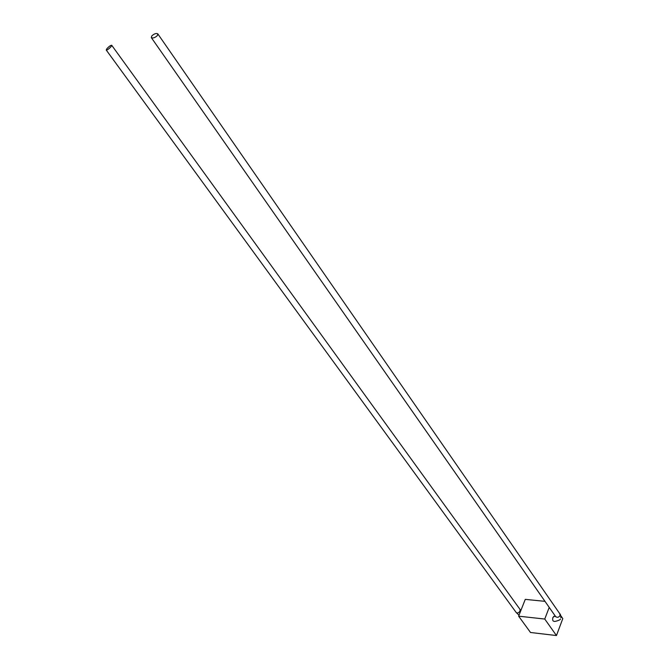 <?xml version="1.0" encoding="UTF-8"?>
<svg xmlns="http://www.w3.org/2000/svg" width="669" height="669" viewBox="0 0 669 669"><rect width="100%" height="100%" fill="white"/><g stroke="black" fill="none" stroke-linecap="round" stroke-linejoin="round"><path stroke-width="1" d="M157.8 33.86L157.416 35.499C155.032 37.732 153 38.442 151.336 37.64L151.729 35.992C154.113 33.768 156.136 33.057 157.8 33.86L559.844 613.824L560.037 615.58C558.724 617.504 557.235 617.805 555.571 616.492L555.855 616.851M554.325 616.358L552.912 617.437C552.368 619.895 552.736 621.183 554.007 621.284C554.35 622.036 561.35 619.703 560.304 619.109M106.246 50.05C107.308 50.083 108.922 48.946 111.087 46.629L111.723 45.283C110.661 45.241 109.055 46.378 106.889 48.695L106.246 50.05L516.225 612.536C517.589 613.398 518.868 612.871 520.056 610.948L519.972 609.308L520.908 610.404M556.457 635.55L544.758 619.051L518.626 616.174L530.517 632.489L556.457 635.55L562.796 618.582L560.764 615.656M544.758 619.051L549.216 607.393M545.001 601.347L525.265 599.374L518.626 616.174M560.881 617.805C560.739 615.329 560.405 614.017 559.878 613.874M555.496 616.383L553.715 616.358M519.01 615.187L516.225 612.536M519.972 609.317L111.723 45.283M151.336 37.64L555.571 616.492"/></g></svg>
